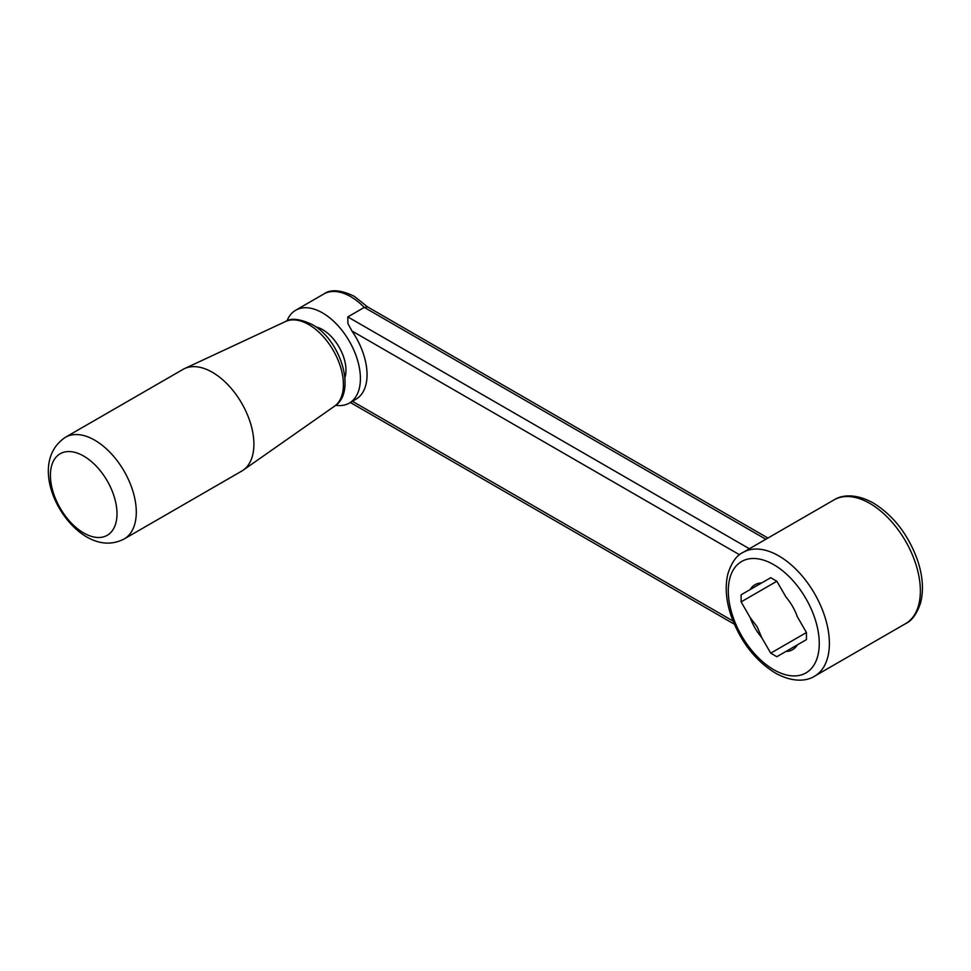 <?xml version="1.0" encoding="UTF-8"?>
<svg xmlns="http://www.w3.org/2000/svg" width="971" height="971" viewBox="0 0 971 971"><rect width="100%" height="100%" fill="white"/><g stroke="black" fill="none" stroke-linecap="round" stroke-linejoin="round"><path stroke-width="1.46" d="M767.94 538.043L367.572 306.897L364.271 307.406L347.812 316.91L347.921 323.549L351.89 330.941A53.611 30.951 60 0 1 355.944 399.251L349.305 403.086A53.611 30.951 -120 0 0 357.522 360.132A53.611 30.951 -120 0 0 322.506 312.893A53.611 30.951 -120 0 0 295.694 310.235A53.611 30.951 -120 0 0 286.967 320.916M335.687 405.32A53.611 30.951 -120 0 0 349.305 403.086M792.919 647.426L797.373 644.853A37.529 21.665 60 0 1 785.927 651.456L792.919 647.426M776.849 581.253L741.116 601.886L741.116 594.798L770.719 577.709L776.849 581.253L785.927 596.983A37.529 21.665 60 0 1 797.373 616.803L806.452 632.534L806.452 639.61L797.373 644.853M757.174 626.793L761.64 637.437A37.529 21.665 60 0 1 750.195 617.617L757.174 626.793M757.174 585.525L750.195 589.555A37.529 21.665 60 0 1 761.64 582.952L757.174 585.525M741.116 594.798L750.195 589.555M761.64 582.952L770.719 577.709M785.927 651.456L776.849 656.699L770.719 653.167L761.64 637.437M770.719 653.167L806.452 632.534M750.195 617.617L741.116 601.886M83.712 532.97A47.081 27.188 -120 0 0 117.006 513.744A47.081 27.188 -120 0 0 83.712 456.079A47.081 27.188 -120 0 0 50.419 475.305A47.081 27.188 -120 0 0 83.712 532.97M253.904 444.208A58.721 33.9 -120 0 0 229.241 386.155A58.721 33.9 -120 0 0 184.551 368.592A58.721 33.9 -120 0 0 183.034 369.381L65.409 437.29A58.721 33.9 -120 0 1 94.77 440.203A58.721 33.9 -120 0 1 136.292 512.105A58.721 33.9 -120 0 1 124.13 538.99L241.743 471.081A58.721 33.9 -120 0 0 243.187 470.158A58.721 33.9 -120 0 0 253.904 444.208M315.709 326.802A33.184 19.165 60 0 1 322.506 329.57A33.184 19.165 60 0 1 344.96 377.476M905.555 623.661A71.478 41.268 -120 0 0 916.515 566.384A71.478 41.268 -120 0 0 869.822 503.403A71.478 41.268 -120 0 0 834.077 499.859C841.384 495.101 855.39 493.013 873.39 503.051C893.405 515.504 908.067 534.39 917.352 559.709C922.753 575.572 923.846 589.907 920.629 602.7C916.927 613.83 911.903 620.821 905.555 623.661L814.572 676.192A71.478 41.268 -120 0 0 825.532 618.915A71.478 41.268 -120 0 0 778.839 555.922A71.478 41.268 -120 0 0 743.094 552.39L834.077 499.859M773.778 669.735A64.329 37.141 -120 0 0 819.269 643.47A64.329 37.141 -120 0 0 773.778 564.685A64.329 37.141 -120 0 0 728.299 590.938A64.329 37.141 -120 0 0 773.778 669.735M765.84 539.257L364.271 307.406A53.611 30.951 -120 0 0 350.665 296.628A53.611 30.951 -120 0 0 323.853 293.97C330.747 289.055 340.87 289.831 354.233 296.276L367.9 307.152M749.381 548.761L347.812 316.91M739.586 554.781L351.89 330.941M733.02 621.027L352.424 401.29M285.559 321.51C290.912 317.808 299.723 318.791 311.994 324.435C340.785 339.632 357.012 392.49 334.473 406.23L334.473 406.23A48.975 28.28 -120 0 0 343.418 384.577A48.975 28.28 -120 0 0 308.778 324.593A48.975 28.28 -120 0 0 285.559 321.51L184.551 368.592M743.094 552.39C736.758 555.23 731.733 562.221 728.032 573.351C724.803 586.144 725.895 600.479 731.297 616.354C740.594 641.661 755.244 660.547 775.259 673C793.258 683.038 807.265 680.95 814.572 676.192M295.694 310.235L323.853 293.97M350.337 402.492L734.331 624.195M65.409 437.29C30.938 460.339 54.121 517.846 86.601 536.89C99.685 544.428 112.199 545.119 124.13 538.99M334.473 406.23L243.187 470.158"/></g></svg>
